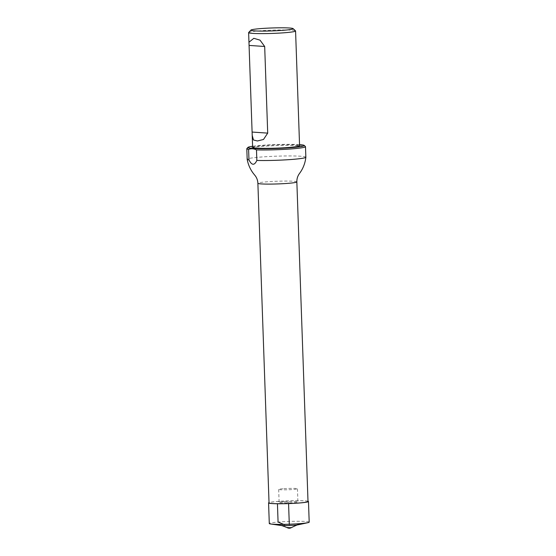 <?xml version="1.0" encoding="UTF-8"?>
<svg xmlns="http://www.w3.org/2000/svg" width="556" height="556" viewBox="0 0 556 556"><rect width="100%" height="100%" fill="white"/><g stroke="black" fill="none" stroke-linecap="round" stroke-linejoin="round"><path stroke-width="0.42" stroke-dasharray="2.78 2.08" d="M308.01 501.526A19.495 1.362 -2 0 0 288.474 500.852A19.495 1.362 -2 0 0 269.041 502.888M305.856 157.209A29.357 2.05 -2 0 0 276.443 156.187A29.357 2.05 -2 0 0 247.17 159.259M246.871 148.577A29.357 2.05 178 0 1 276.075 145.651A29.357 2.05 178 0 1 305.411 146.534M299.538 144.623A28.182 1.967 -2 0 0 260.333 145.443A28.182 1.967 -2 0 0 252.591 146.263M252.632 147.347A23.484 1.64 178 0 1 262.967 145.623A23.484 1.64 178 0 1 287.091 144.692A23.484 1.64 178 0 1 299.58 145.707M248.678 32.491A23.484 1.64 178 0 1 258.957 30.886A23.484 1.64 178 0 1 295.507 30.858M309.199 522.133A19.967 1.39 -2 0 0 298.586 521.278A19.967 1.39 -2 0 0 278.076 522.063A19.967 1.39 -2 0 0 269.292 523.53M307.996 501.227A19.967 1.39 -2 0 0 277.354 501.442A19.967 1.39 -2 0 0 269.034 502.589M283.268 501.846A9.396 0.653 -2 0 0 279.133 502.534A9.396 0.653 -2 0 0 288.55 502.86A9.396 0.653 -2 0 0 297.912 501.88A9.396 0.653 -2 0 0 292.922 501.477A9.396 0.653 -2 0 0 283.268 501.846M282.809 488.738A9.396 0.653 -2 0 0 278.674 489.426A9.396 0.653 -2 0 0 288.091 489.753A9.396 0.653 -2 0 0 297.453 488.766A9.396 0.653 -2 0 0 292.463 488.363A9.396 0.653 -2 0 0 282.809 488.738M283.678 524.364L289.433 528.2L289.294 524.225M288.571 503.597L288.522 502.207L277.354 501.442L277.437 503.75M296.848 181.902A19.495 1.362 -2 0 0 277.319 181.228A19.495 1.362 -2 0 0 257.88 183.265M291.365 527.63L287.459 527.769M298.447 524.732A9.779 0.681 -2 0 0 295.389 524.058A9.779 0.681 -2 0 0 283.838 524.426A9.779 0.681 -2 0 0 280.203 525.371M278.674 489.426L279.133 502.534M297.453 488.766L297.912 501.88"/><path stroke-width="0.83" d="M296.848 181.902A19.495 1.362 -2 0 1 288.265 183.334A19.495 1.362 -2 0 1 268.242 184.105A19.495 1.362 -2 0 1 257.88 183.265L269.041 502.888A19.495 1.362 -2 0 0 279.404 503.729A19.495 1.362 -2 0 0 299.427 502.958A19.495 1.362 -2 0 0 308.01 501.526L296.848 181.902C296.779 178.803 297.641 176.016 299.441 173.555L300.622 171.874C303.534 167.412 305.279 162.526 305.856 157.23A29.357 2.05 -2 0 0 305.856 157.209L305.487 146.673A29.357 2.05 178 0 1 288.091 149.154A29.357 2.05 178 0 1 256.483 149.898L256.851 160.441A29.357 2.05 -2 0 0 292.936 159.363A29.357 2.05 -2 0 0 305.856 157.23M248.97 159.899L248.601 149.362A29.357 2.05 178 0 1 246.801 148.723L247.17 159.259A29.357 2.05 -2 0 0 247.177 159.28A29.357 2.05 -2 0 0 248.97 159.899C251.785 165.5 254.412 165.681 256.851 160.441M246.801 148.723A29.357 2.05 178 0 1 246.871 148.577L248.004 147.368A28.182 1.967 -2 0 0 257.226 148.64A28.182 1.967 -2 0 0 288.467 147.861A28.182 1.967 -2 0 0 304.195 145.408A28.182 1.967 -2 0 0 299.538 144.623M304.195 145.408L305.411 146.534A29.357 2.05 178 0 1 305.487 146.673M248.601 149.362C251.201 148.438 253.828 148.619 256.483 149.898M252.591 146.263A28.182 1.967 -2 0 0 248.004 147.368M293.088 28.606A21.135 1.473 -2 0 0 260.187 28.634A21.135 1.473 -2 0 0 250.937 30.08A21.135 1.473 -2 0 0 272.065 30.921A21.135 1.473 -2 0 0 293.088 28.606L295.507 30.858A23.484 1.64 178 0 1 295.57 30.969L299.58 145.707A23.484 1.64 178 0 1 276.158 148.16A23.484 1.64 178 0 1 252.632 147.347L248.963 42.235L253.828 38.308L260.027 40.143L264.684 46.489L267.707 133.12L263.495 139.48L257.414 140.974L253.466 139.987L252.215 135.372M295.57 30.969A23.484 1.64 178 0 1 285.235 32.693A23.484 1.64 178 0 1 261.111 33.617A23.484 1.64 178 0 1 248.622 32.609A23.484 1.64 178 0 1 248.678 32.491L250.937 30.08M269.034 502.589A19.967 1.39 -2 0 0 268.576 502.902L269.292 523.53A19.967 1.39 -2 0 0 270.647 523.981A19.967 1.39 -2 0 0 289.294 524.225A19.967 1.39 -2 0 0 307.878 522.682A19.967 1.39 -2 0 0 309.199 522.133L308.476 501.512A19.967 1.39 -2 0 0 307.996 501.227M268.576 502.902A19.967 1.39 -2 0 0 288.571 503.597A19.967 1.39 -2 0 0 308.476 501.512M289.294 524.225L288.571 503.597M277.437 503.75L278.076 522.063L283.678 524.364M252.118 132.057L267.707 133.12M249.095 45.418L264.684 46.489M291.365 527.63A3.996 3.996 0 0 1 287.459 527.769L291.365 527.63C295.535 525.545 297.891 524.579 298.447 524.732L307.878 522.682M287.459 527.769C283.157 525.976 280.738 525.177 280.203 525.371A9.779 0.681 -2 0 0 289.335 525.49A9.779 0.681 -2 0 0 298.447 524.732M257.88 183.265C257.734 180.165 256.677 177.447 254.711 175.119L253.418 173.521C250.2 169.274 248.122 164.527 247.177 159.28M248.963 42.235L248.622 32.609M280.203 525.371L270.647 523.981"/></g></svg>
